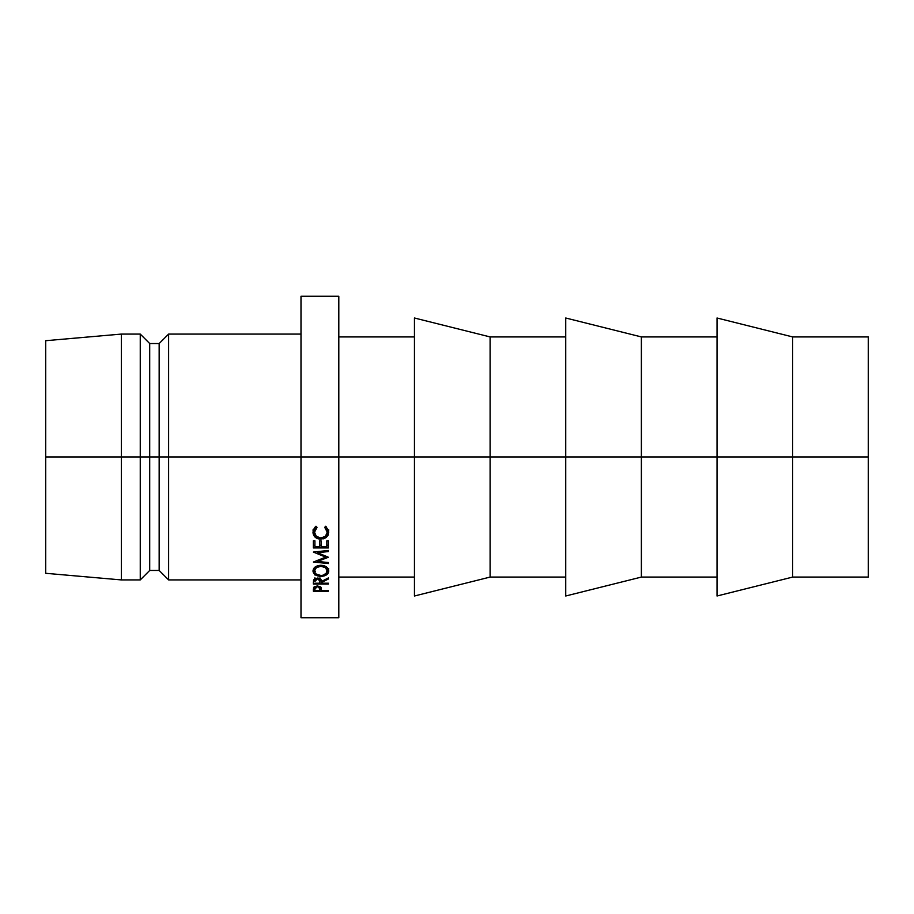 <?xml version="1.0" encoding="UTF-8"?>
<svg xmlns="http://www.w3.org/2000/svg" width="914" height="914" viewBox="0 0 914 914"><rect width="100%" height="100%" fill="white"/><g stroke="black" fill="none" stroke-linecap="round" stroke-linejoin="round"><path stroke-width="1.37" d="M792.655 457L868.3 457L868.3 336.923L868.3 457L792.655 457L792.655 336.923L792.655 457L717.022 457L792.655 457L792.655 577.077L792.655 457M717.022 595.997L717.022 318.003L717.022 457L641.377 457L717.022 457L717.022 595.997L792.655 577.077L868.3 577.077L868.3 457L868.3 577.077M300.992 334.078L168.622 334.078L159.162 343.538L149.702 343.538L140.253 334.078L121.345 334.078L45.7 340.705L45.7 457L121.345 457L121.345 334.078L121.345 457L140.253 457L140.253 334.078L140.253 457L149.702 457L149.702 343.538L149.702 457L159.162 457L159.162 343.538L159.162 457L168.622 457L168.622 334.078L168.622 457L300.992 457L300.992 296.262L300.992 457L414.453 457L414.453 318.003L414.453 457L490.098 457L490.098 336.923L490.098 457L565.732 457L565.732 318.003L641.377 336.923L641.377 457L641.377 336.923L717.022 336.923M565.732 318.003L565.732 457L641.377 457L338.808 457L338.808 296.262L338.808 457L45.7 457L45.7 573.295L45.7 340.705M300.992 579.922L168.622 579.922L168.622 457L168.622 579.922L159.162 570.462L159.162 457L159.162 570.462L149.702 570.462L149.702 457L149.702 570.462L140.253 579.922L140.253 457L140.253 579.922L121.345 579.922L121.345 457L121.345 579.922L45.7 573.295M300.992 617.738L300.992 457L300.992 617.738L338.808 617.738L338.808 457L338.808 617.738M328.377 550.457L313.365 552.067L325.681 557.14L313.365 562.053L328.377 563.55L328.377 562.533L317.546 561.447L317.546 560.305L317.546 561.447L328.377 557.254L317.569 552.719L328.377 557.254L317.546 561.447L328.377 562.533L328.377 563.55L313.365 562.053L325.681 557.14L313.365 552.067L328.377 550.457L328.377 551.553L317.569 552.719L317.569 551.622L317.569 552.719L328.377 551.553L328.377 550.457L328.377 551.553M328.377 547.932L313.365 547.932L313.365 540.825L314.907 540.825L314.907 546.823L319.523 546.823L319.523 540.825L321.065 540.825L321.065 546.823L326.835 546.823L326.835 540.825L328.377 540.825L328.377 547.932L328.377 540.825L326.835 540.825L326.835 546.823L321.065 546.823L321.065 540.825L319.523 540.825L319.523 546.823L314.907 546.823L314.907 540.825L313.365 540.825L313.365 547.932L328.377 547.932M328.377 584.046L313.365 584.046L313.571 580.013L314.919 578.585L319.226 578.322L320.62 579.133L321.442 581.487L328.377 577.922L328.377 579.019L321.442 582.526L321.442 583.212L328.377 583.212L328.377 584.046L328.377 583.212L321.442 583.212L321.442 582.526L328.377 579.019L328.377 577.922L321.442 581.487C321.625 579.419 320.266 578.265 317.375 578.048L313.571 580.013L313.365 584.046L328.377 584.046L328.377 583.212M313.582 573.135L312.976 571.033L313.525 568.851L317.798 565.686L323.899 565.686L326.458 566.943L328.617 569.856L328.206 573.067L323.956 576.003L317.912 576.003L313.582 573.135M314.747 527.447L316.118 526.293L317.021 527.355L315.136 529.537L314.519 532.211L316.301 536.324L320.883 538.026L325.487 536.289L327.223 532.131L326.584 529.503L324.721 527.355L325.613 526.293L328.56 530.406L328.149 535.113L326.138 537.546L323.636 538.792L317.718 538.677L315.17 537.135L313.102 533.513L313.171 530.451L314.747 527.447M328.377 591.209L313.365 591.209L314.108 586.902L317.387 585.908L320.803 587.051L321.442 590.455L328.377 590.455L328.377 591.209L328.377 590.455L321.442 590.455L321.202 587.668L317.387 585.908L313.593 587.599L313.365 591.209L328.377 591.209L328.377 590.455M414.453 595.997L414.453 457L414.453 595.997L490.098 577.077L490.098 457L490.098 577.077L565.732 577.077M565.732 595.997L565.732 457L565.732 595.997L641.377 577.077L641.377 457L641.377 577.077L717.022 577.077M321.442 589.861L321.442 590.455M320.963 587.256L319.934 587.256L320.963 587.256M314.907 587.256L313.788 587.256L314.907 587.256M313.365 591.209L313.365 589.564M317.398 585.908L319.934 588.982L319.934 586.411L319.911 590.455L314.907 590.455L319.911 590.455L319.546 587.474L317.398 586.708L317.398 585.908M314.907 586.377L314.907 590.455L314.907 588.913L317.398 586.708L315.284 587.451L314.907 588.913L314.907 586.377M315.57 526.704L314.519 532.211L317.021 527.355L316.118 526.293L312.976 532.142C313.262 536.495 315.867 538.849 320.78 539.18L326.138 537.546L328.754 532.131L325.613 526.293L324.721 527.355L327.223 532.131C327.109 535.81 324.996 537.775 320.883 538.026C316.895 537.661 314.782 535.73 314.519 532.211L314.667 528.68L315.936 526.247M325.772 526.236L327.063 528.612L327.223 532.131L326.161 526.704M328.754 529.914L326.138 535.17L326.138 537.546L326.138 535.17L328.149 532.816L328.754 529.914M320.78 538.026L320.78 539.18L320.78 538.026M315.113 534.724L313.068 531.034M314.804 531.731L314.519 530.006M327.223 529.926L327.075 531.24M312.976 529.926L313.502 532.554L315.17 534.781M328.754 570.953C328.354 567.468 325.727 565.572 320.86 565.263C315.947 565.583 313.319 567.503 312.976 571.033C313.445 574.335 316.095 576.117 320.94 576.391C325.784 576.151 328.389 574.335 328.754 570.953M328.412 569.251L327.223 570.804M320.94 575.489L320.94 576.391L320.94 575.489C316.975 575.226 314.839 573.729 314.519 570.987C314.804 568.177 316.918 566.6 320.86 566.257C324.881 566.554 326.995 568.131 327.223 570.987C326.949 573.741 324.858 575.237 320.928 575.489L323.385 575.157L326.778 572.712L327.223 567.628L327.223 570.987L325.43 567.663L320.86 566.257L320.86 565.263L320.86 566.257L316.324 567.674L314.519 570.987L314.519 567.571L315.01 572.724L316.381 574.186L320.928 575.489M314.519 570.816L315.319 571.41M326.504 571.353L328.629 568.645M328.377 577.922L328.377 579.019M321.442 581.487L321.442 582.526L321.442 581.487M321.282 580.31L319.923 580.31L321.282 580.31M314.907 580.31L313.502 580.31L314.907 580.31M313.365 584.046L313.365 582.184M315.833 574.666L314.919 575.009M321.294 576.654L320.62 575.546M317.375 578.048L319.923 581.487L319.923 577.831L319.911 583.212L314.907 583.212L319.911 583.212L319.534 579.807L317.375 578.928L317.375 578.048M314.907 581.453L317.375 578.928L315.261 579.796L314.907 581.453L314.907 577.785L314.907 581.018M328.377 545.258L326.835 545.258L328.377 545.258M321.065 545.258L319.523 545.258L321.065 545.258M314.907 545.258L313.365 545.258L314.907 545.258M325.681 557.14L325.681 555.952L325.681 557.14M328.377 562.533L328.377 563.55M717.022 318.003L792.655 336.923L868.3 336.923M414.453 318.003L490.098 336.923L565.732 336.923M338.808 336.923L414.453 336.923M300.992 296.262L338.808 296.262M338.808 577.077L414.453 577.077M319.934 588.97L319.934 586.411M319.923 581.487L319.923 577.831"/></g></svg>
